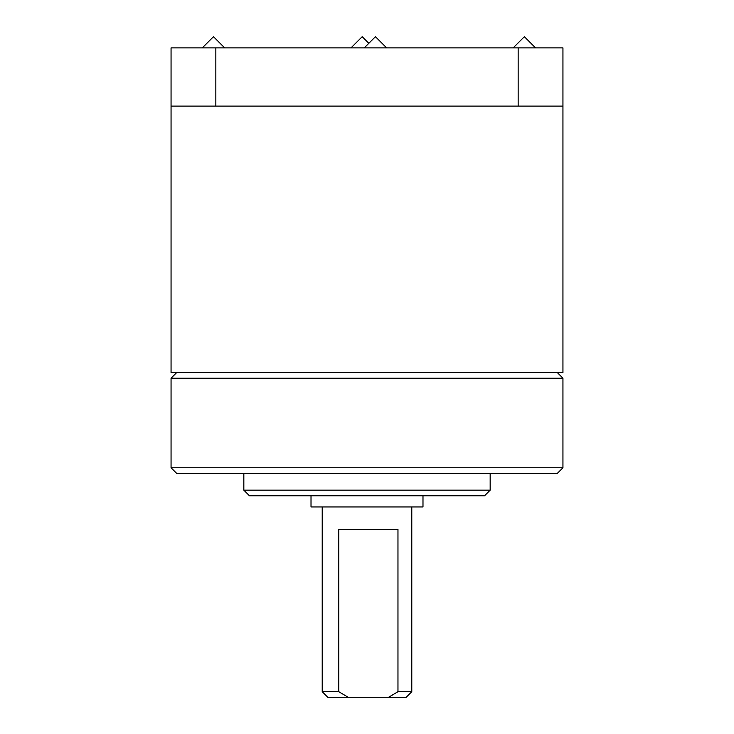 <?xml version="1.0" encoding="UTF-8"?>
<svg xmlns="http://www.w3.org/2000/svg" width="734" height="734" viewBox="0 0 734 734"><rect width="100%" height="100%" fill="white"/><g stroke="black" fill="none" stroke-linecap="round" stroke-linejoin="round"><path stroke-width="1.1" d="M562.941 106.118L518.158 106.118L518.158 47.894L562.941 47.894L562.941 372.597L171.059 372.597L171.059 47.894L518.158 47.894M215.842 47.894L215.842 106.118L518.158 106.118L171.059 106.118M411.783 691.703L406.186 697.3L388.534 697.3L397.966 691.703L411.783 691.703L411.783 506.955M388.534 697.3L327.814 697.3L322.217 691.703L338.769 691.703L338.769 529.352L397.966 529.352L397.966 691.703M422.986 495.762L422.986 506.955L311.014 506.955L311.014 495.762M562.941 467.769L557.345 473.366L176.655 473.366L171.059 467.769L562.941 467.769L562.941 378.193L171.059 378.193L171.059 467.769M490.165 490.165L484.568 495.762L249.432 495.762L243.835 490.165L490.165 490.165L490.165 473.366M338.769 691.703L348.2 697.3M364.238 47.894L375.441 36.7L386.634 47.894M202.29 47.894L213.484 36.7L224.687 47.894M351.008 47.894L362.201 36.7L368.817 43.315M513.167 47.894L524.37 36.7L535.563 47.894M557.345 372.597L562.941 378.193M243.835 490.165L243.835 473.366M176.655 372.597L171.059 378.193M322.217 691.703L322.217 506.955"/></g></svg>
